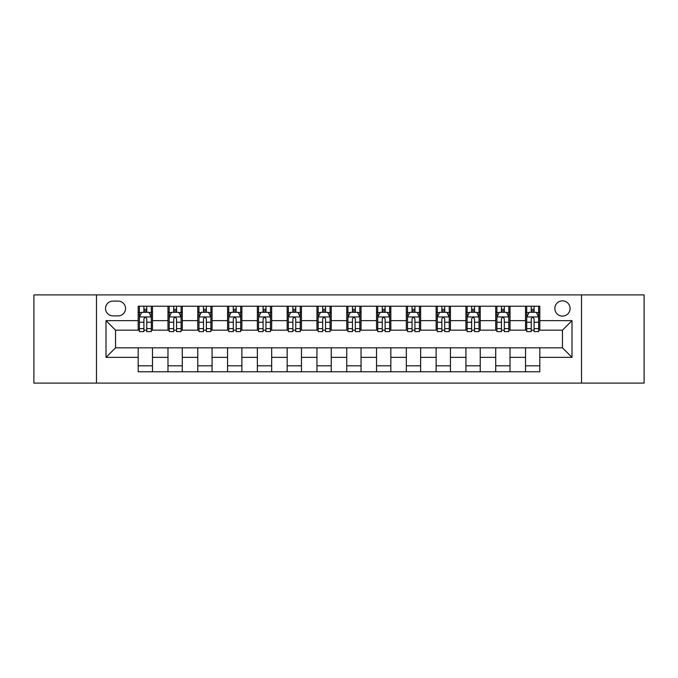<?xml version="1.0" encoding="UTF-8"?>
<svg xmlns="http://www.w3.org/2000/svg" width="678" height="678" viewBox="0 0 678 678"><rect width="100%" height="100%" fill="white"/><g stroke="black" fill="none" stroke-linecap="round" stroke-linejoin="round"><path stroke-width="1.02" d="M562.46 300.863A7.628 7.628 0 0 0 554.833 308.49A7.628 7.628 0 0 0 562.46 316.118A7.628 7.628 0 0 0 570.088 308.49A7.628 7.628 0 0 0 562.46 300.863M581.529 383.095L644.1 383.095L644.1 294.905L581.529 294.905L581.529 383.095L96.471 383.095L96.471 294.905L33.9 294.905L33.9 383.095L96.471 383.095M112.912 315.88L118.158 315.88A7.39 7.39 0 0 0 125.549 308.49A7.39 7.39 0 0 0 118.158 301.1L112.912 301.1A7.39 7.39 0 0 0 105.531 308.49A7.39 7.39 0 0 0 112.912 315.88M581.529 294.905L96.471 294.905M138.185 357.357L106.005 357.357L106.005 320.643L138.185 320.643L138.185 330.178L115.54 330.178L115.54 347.822L138.185 347.822L138.185 371.773L539.815 371.773L539.815 347.822L562.46 347.822L562.46 330.178L539.815 330.178L539.815 320.643L571.995 320.643L571.995 357.357L539.815 357.357M539.815 320.643L539.815 306.227L138.185 306.227L138.185 320.643M525.518 306.227L525.518 330.178L526.704 330.178M531.238 330.178L534.095 330.178M538.629 330.178L539.815 330.178M525.518 330.178L508.831 330.178M495.72 306.227L495.72 330.178L496.915 330.178M501.44 330.178L504.305 330.178M495.72 330.178L479.032 330.178M465.93 306.227L465.93 330.178L467.117 330.178M471.651 330.178L474.507 330.178M465.93 330.178L449.243 330.178M436.132 306.227L436.132 330.178L437.327 330.178M441.853 330.178L444.709 330.178M436.132 330.178L419.445 330.178M406.334 306.227L406.334 330.178L407.529 330.178M412.055 330.178L414.919 330.178M406.334 330.178L389.655 330.178M376.544 306.227L376.544 330.178L377.731 330.178M382.265 330.178L385.121 330.178M376.544 330.178L359.857 330.178M346.746 306.227L346.746 330.178L347.941 330.178M352.467 330.178L355.331 330.178M346.746 330.178L330.059 330.178M316.948 306.227L316.948 330.178L318.143 330.178M322.669 330.178L325.533 330.178M316.948 330.178L300.269 330.178M287.158 306.227L287.158 330.178L288.345 330.178M292.879 330.178L295.735 330.178M287.158 330.178L270.471 330.178M257.36 306.227L257.36 330.178L258.555 330.178M263.081 330.178L265.946 330.178M257.36 330.178L240.673 330.178M227.571 306.227L227.571 330.178L228.757 330.178M233.291 330.178L236.147 330.178M227.571 330.178L210.883 330.178M197.773 306.227L197.773 330.178L198.968 330.178M203.493 330.178L206.349 330.178M197.773 330.178L181.085 330.178M167.975 306.227L167.975 330.178L169.169 330.178M173.695 330.178L176.56 330.178M167.975 330.178L151.296 330.178M138.185 330.178L139.371 330.178M143.906 330.178L146.762 330.178M138.185 347.822L152.482 347.822L152.482 371.773M539.815 347.822L152.482 347.822M152.482 306.227L152.482 330.178M138.185 312.185L139.371 312.185M143.906 312.185L146.762 312.185M151.296 312.185L152.482 312.185M138.185 365.815L152.482 365.815M167.975 347.822L167.975 371.773M182.28 306.227L182.28 330.178M167.975 312.185L169.169 312.185M173.695 312.185L176.56 312.185M181.085 312.185L182.28 312.185M182.28 347.822L182.28 371.773M167.975 365.815L182.28 365.815M197.773 347.822L197.773 371.773M212.07 347.822L212.07 371.773M197.773 365.815L212.07 365.815M212.07 306.227L212.07 330.178M197.773 312.185L198.968 312.185M203.493 312.185L206.349 312.185M210.883 312.185L212.07 312.185M227.571 347.822L227.571 371.773M241.868 347.822L241.868 371.773M227.571 365.815L241.868 365.815M241.868 306.227L241.868 330.178M227.571 312.185L228.757 312.185M233.291 312.185L236.147 312.185M240.673 312.185L241.868 312.185M257.36 347.822L257.36 371.773M271.666 347.822L271.666 371.773M257.36 365.815L271.666 365.815M271.666 306.227L271.666 330.178M257.36 312.185L258.555 312.185M263.081 312.185L265.946 312.185M270.471 312.185L271.666 312.185M287.158 347.822L287.158 371.773M301.456 347.822L301.456 371.773M287.158 365.815L301.456 365.815M301.456 306.227L301.456 330.178M287.158 312.185L288.345 312.185M292.879 312.185L295.735 312.185M300.269 312.185L301.456 312.185M316.948 347.822L316.948 371.773M331.254 347.822L331.254 371.773M316.948 365.815L331.254 365.815M331.254 306.227L331.254 330.178M316.948 312.185L318.143 312.185M322.669 312.185L325.533 312.185M330.059 312.185L331.254 312.185M346.746 347.822L346.746 371.773M361.052 347.822L361.052 371.773M346.746 365.815L361.052 365.815M361.052 306.227L361.052 330.178M346.746 312.185L347.941 312.185M352.467 312.185L355.331 312.185M359.857 312.185L361.052 312.185M376.544 347.822L376.544 371.773M390.842 347.822L390.842 371.773M376.544 365.815L390.842 365.815M390.842 306.227L390.842 330.178M376.544 312.185L377.731 312.185M382.265 312.185L385.121 312.185M389.655 312.185L390.842 312.185M406.334 347.822L406.334 371.773M420.64 347.822L420.64 371.773M406.334 365.815L420.64 365.815M420.64 306.227L420.64 330.178M406.334 312.185L407.529 312.185M412.055 312.185L414.919 312.185M419.445 312.185L420.64 312.185M436.132 347.822L436.132 371.773M450.429 347.822L450.429 371.773M436.132 365.815L450.429 365.815M450.429 306.227L450.429 330.178M436.132 312.185L437.327 312.185M441.853 312.185L444.709 312.185M449.243 312.185L450.429 312.185M465.93 347.822L465.93 371.773M480.227 347.822L480.227 371.773M465.93 365.815L480.227 365.815M480.227 306.227L480.227 330.178M465.93 312.185L467.117 312.185M471.651 312.185L474.507 312.185M479.032 312.185L480.227 312.185M495.72 347.822L495.72 371.773M510.025 347.822L510.025 371.773M495.72 365.815L510.025 365.815M510.025 306.227L510.025 330.178M495.72 312.185L496.915 312.185M501.44 312.185L504.305 312.185M508.831 312.185L510.025 312.185M525.518 347.822L525.518 371.773M525.518 365.815L539.815 365.815M525.518 312.185L526.704 312.185M531.238 312.185L534.095 312.185M538.629 312.185L539.815 312.185M115.54 330.178L106.005 320.643M115.54 347.822L106.005 357.357M571.995 320.643L562.46 330.178M571.995 357.357L562.46 347.822M146.762 309.321L143.906 309.321M151.296 328.627L146.762 328.627L146.762 331.61L151.296 331.61L151.296 317.075L148.906 312.304L141.761 312.304L139.371 317.075L139.371 331.61L143.906 331.61L143.906 328.627L139.371 328.627M139.371 317.075L139.371 306.227M151.296 317.067L151.296 306.227M143.906 312.304L143.906 306.227M146.762 306.227L146.762 312.304M146.762 328.627L146.762 318.855C145.812 317.024 144.855 317.024 143.906 318.855L143.906 328.627M176.56 309.321L173.695 309.321M181.085 328.627L176.56 328.627L176.56 331.61L181.085 331.61L181.085 317.075L178.704 312.304L171.551 312.304L169.169 317.075L169.169 331.61L173.695 331.61L173.695 328.627L169.169 328.627M169.169 317.075L169.169 306.227M181.085 317.067L181.085 306.227M173.695 312.304L173.695 306.227M176.56 306.227L176.56 312.304M176.56 328.627L176.56 318.855C175.602 317.024 174.653 317.024 173.695 318.855L173.695 328.627M206.349 309.321L203.493 309.321M210.883 328.627L206.349 328.627L206.349 331.61L210.883 331.61L210.883 317.075L208.502 312.304L201.349 312.304L198.968 317.075L198.968 331.61L203.493 331.61L203.493 328.627L198.968 328.627M198.968 317.075L198.968 306.227M210.883 317.067L210.883 306.227M203.493 312.304L203.493 306.227M206.349 306.227L206.349 312.304M206.349 328.627L206.349 318.855C205.4 317.024 204.451 317.024 203.493 318.855L203.493 328.627M236.147 309.321L233.291 309.321M240.673 328.627L236.147 328.627L236.147 331.61L240.673 331.61L240.673 317.075L238.292 312.304L231.139 312.304L228.757 317.075L228.757 331.61L233.291 331.61L233.291 328.627L228.757 328.627M228.757 317.075L228.757 306.227M240.673 317.067L240.673 306.227M233.291 312.304L233.291 306.227M236.147 306.227L236.147 312.304M236.147 328.627L236.147 318.855C235.198 317.024 234.241 317.024 233.291 318.855L233.291 328.627M265.946 309.321L263.081 309.321M270.471 328.627L265.946 328.627L265.946 331.61L270.471 331.61L270.471 317.075L268.09 312.304L260.937 312.304L258.555 317.075L258.555 331.61L263.081 331.61L263.081 328.627L258.555 328.627M258.555 317.075L258.555 306.227M270.471 317.067L270.471 306.227M263.081 312.304L263.081 306.227M265.946 306.227L265.946 312.304M265.946 328.627L265.946 318.855C264.988 317.024 264.039 317.024 263.081 318.855L263.081 328.627M295.735 309.321L292.879 309.321M300.269 328.627L295.735 328.627L295.735 331.61L300.269 331.61L300.269 317.075L297.879 312.304L290.735 312.304L288.345 317.075L288.345 331.61L292.879 331.61L292.879 328.627L288.345 328.627M288.345 317.075L288.345 306.227M300.269 317.067L300.269 306.227M292.879 312.304L292.879 306.227M295.735 306.227L295.735 312.304M295.735 328.627L295.735 318.855C294.786 317.024 293.828 317.024 292.879 318.855L292.879 328.627M325.533 309.321L322.669 309.321M330.059 328.627L325.533 328.627L325.533 331.61L330.059 331.61L330.059 317.075L327.677 312.304L320.524 312.304L318.143 317.075L318.143 331.61L322.669 331.61L322.669 328.627L318.143 328.627M318.143 317.075L318.143 306.227M330.059 317.067L330.059 306.227M322.669 312.304L322.669 306.227M325.533 306.227L325.533 312.304M325.533 328.627L325.533 318.855C324.584 317.024 323.626 317.024 322.669 318.855L322.669 328.627M355.331 309.321L352.467 309.321M359.857 328.627L355.331 328.627L355.331 331.61L359.857 331.61L359.857 317.075L357.476 312.304L350.323 312.304L347.941 317.075L347.941 331.61L352.467 331.61L352.467 328.627L347.941 328.627M347.941 317.075L347.941 306.227M359.857 317.067L359.857 306.227M352.467 312.304L352.467 306.227M355.331 306.227L355.331 312.304M355.331 328.627L355.331 318.855C354.374 317.024 353.424 317.024 352.467 318.855L352.467 328.627M385.121 309.321L382.265 309.321M389.655 328.627L385.121 328.627L385.121 331.61L389.655 331.61L389.655 317.075L387.265 312.304L380.121 312.304L377.731 317.075L377.731 331.61L382.265 331.61L382.265 328.627L377.731 328.627M377.731 317.075L377.731 306.227M389.655 317.067L389.655 306.227M382.265 312.304L382.265 306.227M385.121 306.227L385.121 312.304M385.121 328.627L385.121 318.855C384.172 317.024 383.214 317.024 382.265 318.855L382.265 328.627M414.919 309.321L412.055 309.321M419.445 328.627L414.919 328.627L414.919 331.61L419.445 331.61L419.445 317.075L417.063 312.304L409.91 312.304L407.529 317.075L407.529 331.61L412.055 331.61L412.055 328.627L407.529 328.627M407.529 317.075L407.529 306.227M419.445 317.067L419.445 306.227M412.055 312.304L412.055 306.227M414.919 306.227L414.919 312.304M414.919 328.627L414.919 318.855C413.961 317.024 413.012 317.024 412.055 318.855L412.055 328.627M444.709 309.321L441.853 309.321M449.243 328.627L444.709 328.627L444.709 331.61L449.243 331.61L449.243 317.075L446.861 312.304L439.708 312.304L437.327 317.075L437.327 331.61L441.853 331.61L441.853 328.627L437.327 328.627M437.327 317.075L437.327 306.227M449.243 317.067L449.243 306.227M441.853 312.304L441.853 306.227M444.709 306.227L444.709 312.304M444.709 328.627L444.709 318.855C443.759 317.024 442.81 317.024 441.853 318.855L441.853 328.627M474.507 309.321L471.651 309.321M479.032 328.627L474.507 328.627L474.507 331.61L479.032 331.61L479.032 317.075L476.651 312.304L469.498 312.304L467.117 317.075L467.117 331.61L471.651 331.61L471.651 328.627L467.117 328.627M467.117 317.075L467.117 306.227M479.032 317.067L479.032 306.227M471.651 312.304L471.651 306.227M474.507 306.227L474.507 312.304M474.507 328.627L474.507 318.855C473.558 317.024 472.6 317.024 471.651 318.855L471.651 328.627M504.305 309.321L501.44 309.321M508.831 328.627L504.305 328.627L504.305 331.61L508.831 331.61L508.831 317.075L506.449 312.304L499.296 312.304L496.915 317.075L496.915 331.61L501.44 331.61L501.44 328.627L496.915 328.627M496.915 317.075L496.915 306.227M508.831 317.067L508.831 306.227M501.44 312.304L501.44 306.227M504.305 306.227L504.305 312.304M504.305 328.627L504.305 318.855C503.347 317.024 502.398 317.024 501.44 318.855L501.44 328.627M534.095 309.321L531.238 309.321M538.629 328.627L534.095 328.627L534.095 331.61L538.629 331.61L538.629 317.075L536.239 312.304L529.094 312.304L526.704 317.075L526.704 331.61L531.238 331.61L531.238 328.627L526.704 328.627M526.704 317.075L526.704 306.227M538.629 317.067L538.629 306.227M531.238 312.304L531.238 306.227M534.095 306.227L534.095 312.304M534.095 328.627L534.095 318.855C533.145 317.024 532.188 317.024 531.238 318.855L531.238 328.627M167.975 357.357L152.482 357.357M167.975 320.643L152.482 320.643M197.773 320.643L182.28 320.643M197.773 357.357L182.28 357.357M227.571 320.643L212.07 320.643M227.571 357.357L212.07 357.357M257.36 320.643L241.868 320.643M257.36 357.357L241.868 357.357M287.158 320.643L271.666 320.643M287.158 357.357L271.666 357.357M316.948 320.643L301.456 320.643M316.948 357.357L301.456 357.357M346.746 320.643L331.254 320.643M346.746 357.357L331.254 357.357M376.544 320.643L361.052 320.643M376.544 357.357L361.052 357.357M406.334 320.643L390.842 320.643M406.334 357.357L390.842 357.357M436.132 320.643L420.64 320.643M436.132 357.357L420.64 357.357M465.93 320.643L450.429 320.643M465.93 357.357L450.429 357.357M495.72 320.643L480.227 320.643M495.72 357.357L480.227 357.357M525.518 320.643L510.025 320.643M525.518 357.357L510.025 357.357M151.236 316.948L139.431 316.948M139.371 312.592L141.617 312.592M149.05 312.592L151.296 312.592M143.906 322.236L139.371 322.236M151.296 322.236L146.762 322.236M146.762 310.838L143.906 310.838M181.026 316.948L169.229 316.948M169.169 312.592L171.407 312.592M178.848 312.592L181.085 312.592M173.695 322.236L169.169 322.236M181.085 322.236L176.56 322.236M176.56 310.838L173.695 310.838M210.824 316.948L199.027 316.948M198.968 312.592L201.205 312.592M208.638 312.592L210.883 312.592M203.493 322.236L198.968 322.236M210.883 322.236L206.349 322.236M206.349 310.838L203.493 310.838M240.614 316.948L228.817 316.948M228.757 312.592L231.003 312.592M238.436 312.592L240.673 312.592M233.291 322.236L228.757 322.236M240.673 322.236L236.147 322.236M236.147 310.838L233.291 310.838M270.412 316.948L258.615 316.948M258.555 312.592L260.793 312.592M268.234 312.592L270.471 312.592M263.081 322.236L258.555 322.236M270.471 322.236L265.946 322.236M265.946 310.838L263.081 310.838M300.21 316.948L288.404 316.948M288.345 312.592L290.591 312.592M298.023 312.592L300.269 312.592M292.879 322.236L288.345 322.236M300.269 322.236L295.735 322.236M295.735 310.838L292.879 310.838M330 316.948L318.202 316.948M318.143 312.592L320.38 312.592M327.821 312.592L330.059 312.592M322.669 322.236L318.143 322.236M330.059 322.236L325.533 322.236M325.533 310.838L322.669 310.838M359.798 316.948L348 316.948M347.941 312.592L350.179 312.592M357.62 312.592L359.857 312.592M352.467 322.236L347.941 322.236M359.857 322.236L355.331 322.236M355.331 310.838L352.467 310.838M389.596 316.948L377.79 316.948M377.731 312.592L379.977 312.592M387.409 312.592L389.655 312.592M382.265 322.236L377.731 322.236M389.655 322.236L385.121 322.236M385.121 310.838L382.265 310.838M419.385 316.948L407.588 316.948M407.529 312.592L409.766 312.592M417.207 312.592L419.445 312.592M412.055 322.236L407.529 322.236M419.445 322.236L414.919 322.236M414.919 310.838L412.055 310.838M449.183 316.948L437.386 316.948M437.327 312.592L439.564 312.592M446.997 312.592L449.243 312.592M441.853 322.236L437.327 322.236M449.243 322.236L444.709 322.236M444.709 310.838L441.853 310.838M478.973 316.948L467.176 316.948M467.117 312.592L469.362 312.592M476.795 312.592L479.032 312.592M471.651 322.236L467.117 322.236M479.032 322.236L474.507 322.236M474.507 310.838L471.651 310.838M508.771 316.948L496.974 316.948M496.915 312.592L499.152 312.592M506.593 312.592L508.831 312.592M501.44 322.236L496.915 322.236M508.831 322.236L504.305 322.236M504.305 310.838L501.44 310.838M538.569 316.948L526.764 316.948M526.704 312.592L528.95 312.592M536.383 312.592L538.629 312.592M531.238 322.236L526.704 322.236M538.629 322.236L534.095 322.236M534.095 310.838L531.238 310.838"/></g></svg>
